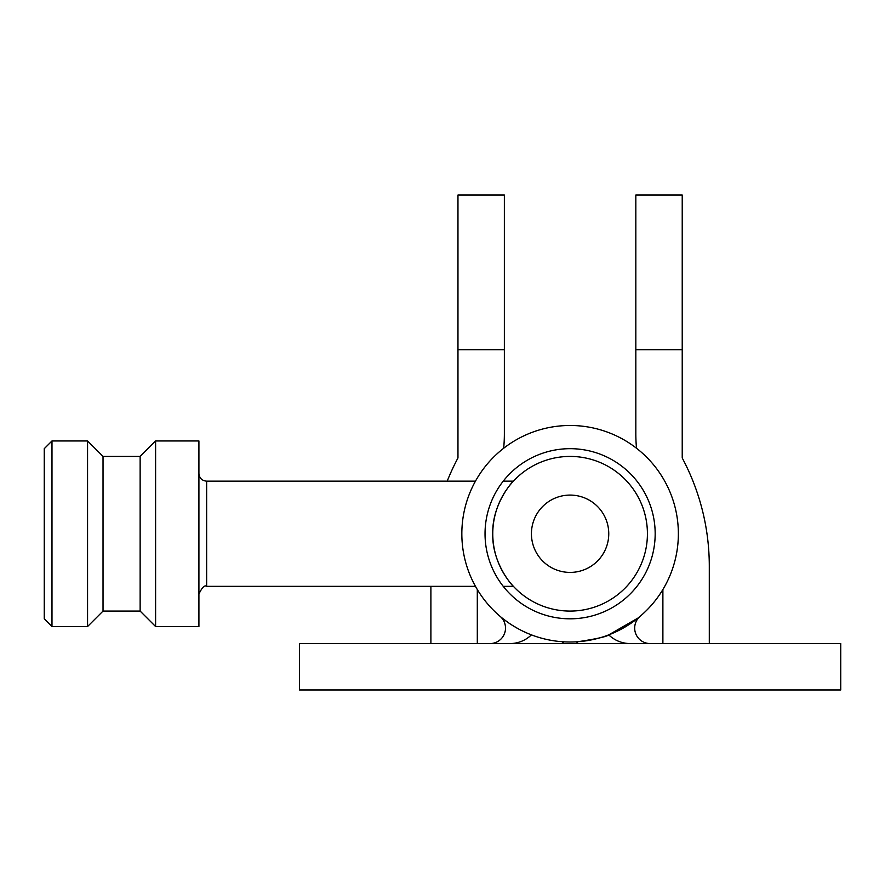 <?xml version="1.0" encoding="UTF-8"?>
<svg xmlns="http://www.w3.org/2000/svg" width="885" height="885" viewBox="0 0 885 885"><rect width="100%" height="100%" fill="white"/><g stroke="black" fill="none" stroke-linecap="round" stroke-linejoin="round"><path stroke-width="1.33" d="M477.303 643.561L477.303 589.51M503.676 448.264A154.665 154.665 0 0 0 504.361 433.639L504.361 349.708L457.965 349.708L457.965 195.043L504.361 195.043L504.361 349.708M457.965 349.708L457.965 457.965A230.056 230.056 0 0 0 447.202 481.163M430.895 586.335L430.895 643.561M636.514 448.264A154.665 154.665 0 0 1 635.828 433.639L635.828 195.043L682.224 195.043L682.224 457.965A230.056 230.056 0 0 1 709.294 566.223L709.294 643.561M662.887 643.561L662.887 589.51M604.499 636.403L608.758 634.877L638.14 617.962M526.686 632.93L522.537 631.005L526.686 632.93M518.278 628.804L512.161 625.208L518.278 628.804M507.747 622.266L502.049 617.962L507.747 622.266M640.143 616.303A15.465 15.465 0 0 0 650.143 643.561A15.465 15.465 0 0 1 640.143 616.303M490.047 643.561A15.465 15.465 0 0 0 500.047 616.303A15.465 15.465 0 0 1 490.047 643.561M647.422 533.755A77.327 77.327 0 0 1 531.431 600.716A77.327 77.327 0 0 1 531.431 466.782A77.327 77.327 0 0 1 647.422 533.755M503.233 481.163L513.4 481.163C512.669 481.307 491.861 504.273 492.768 533.755C491.85 563.137 512.692 586.257 513.4 586.335L512.426 585.262M512.327 585.162L511.242 583.923M608.758 533.755A38.663 38.663 0 0 0 550.758 500.268A38.663 38.663 0 0 0 550.758 567.23A38.663 38.663 0 0 0 608.758 533.755M198.915 533.755L198.915 626.547L155.605 626.547L155.605 440.951L198.915 440.951L198.915 533.755M51.983 626.547L44.25 618.814L44.25 448.684L51.983 440.951L51.983 626.547L87.56 626.547L87.56 440.951L51.983 440.951M140.14 456.417L103.025 456.417L103.025 611.081L140.14 611.081L140.14 456.417L155.605 440.951M299.44 643.561L840.75 643.561L840.75 689.957L299.44 689.957L299.44 643.561M461.837 533.755A108.258 108.258 0 0 1 624.224 439.989A108.258 108.258 0 0 1 624.224 627.509A108.258 108.258 0 0 1 461.837 533.755M485.035 533.755A85.06 85.06 0 0 1 612.63 460.078A85.06 85.06 0 0 1 612.63 607.42A85.06 85.06 0 0 1 485.035 533.755M531.431 634.877A30.931 30.931 0 0 1 509.937 643.561A30.931 30.931 0 0 0 531.431 634.877L532.04 635.098M575.748 643.561A30.931 6.162 -90 0 0 577.828 641.736C596.578 638.893 606.9 636.614 608.758 634.877A30.931 30.931 0 0 0 630.253 643.561A30.931 30.931 0 0 1 608.758 634.877M562.362 641.736A30.931 6.162 -90 0 0 564.442 643.561M682.224 349.708L635.828 349.708M475.466 481.163L206.648 481.163L206.648 586.335L475.466 586.335M503.233 586.335L513.4 586.335M206.648 586.335C204.645 584.83 202.068 587.408 198.915 594.067M206.648 481.163C201.946 480.71 199.368 478.132 198.915 473.431M140.14 611.081L155.605 626.547M103.025 456.417L87.56 440.951M103.025 611.081L87.56 626.547"/></g></svg>
